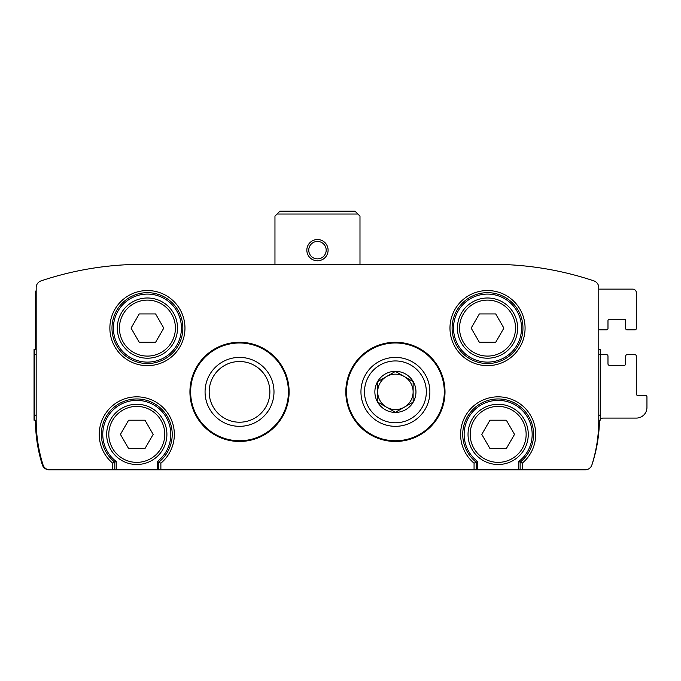 <?xml version="1.0" encoding="UTF-8"?>
<svg xmlns="http://www.w3.org/2000/svg" width="681" height="681" viewBox="0 0 681 681"><rect width="100%" height="100%" fill="white"/><g stroke="black" fill="none" stroke-linecap="round" stroke-linejoin="round"><path stroke-width="1.02" d="M112.697 469.813L585.158 469.813A7.082 7.082 0 0 0 591.917 464.851A148.798 148.798 0 0 0 598.769 420.211L598.769 287.62A7.082 7.082 0 0 0 593.934 280.904A318.853 318.853 0 0 0 492.482 264.33L142.457 264.33A318.853 318.853 0 0 0 41.005 280.904A7.082 7.082 0 0 0 36.178 287.62L36.178 420.211A148.798 148.798 0 0 0 43.031 464.851A7.082 7.082 0 0 0 49.79 469.813L112.697 469.813L112.697 463.191L114.825 462.178L112.697 463.191A37.557 37.557 0 0 1 109.462 408.626A37.557 37.557 0 0 1 164.121 408.626A37.557 37.557 0 0 1 160.878 463.191L158.758 462.178L158.758 469.813M518.701 469.813L518.701 461.488L522.242 463.191L520.122 462.178A35.429 35.429 0 0 0 524.157 410.328A35.429 35.429 0 0 0 472.146 410.328A35.429 35.429 0 0 0 476.189 462.178L474.061 463.191L476.189 462.178L476.189 469.813M157.337 469.813L157.337 461.488L158.758 462.178A35.429 35.429 0 0 0 162.793 410.328A35.429 35.429 0 0 0 110.782 410.328A35.429 35.429 0 0 0 114.825 462.178L114.825 469.813M157.337 461.488A34.007 34.007 0 0 0 161.908 411.452A34.007 34.007 0 0 0 111.667 411.452A34.007 34.007 0 0 0 116.238 461.488L114.825 462.178A35.429 35.429 0 0 1 110.782 410.328A35.429 35.429 0 0 1 162.793 410.328A35.429 35.429 0 0 1 158.758 462.178L160.878 463.191L160.878 469.813M518.701 461.488A34.007 34.007 0 0 0 523.272 411.452A34.007 34.007 0 0 0 473.031 411.452A34.007 34.007 0 0 0 477.602 461.488L476.189 462.178A35.429 35.429 0 0 1 472.146 410.328A35.429 35.429 0 0 1 524.157 410.328A35.429 35.429 0 0 1 520.122 462.178L520.122 469.813M289.127 391.873A49.602 49.602 0 0 0 214.728 348.919A49.602 49.602 0 0 0 214.728 434.827A49.602 49.602 0 0 0 289.127 391.873M445.008 391.873A49.602 49.602 0 0 0 370.617 348.919A49.602 49.602 0 0 0 370.617 434.827A49.602 49.602 0 0 0 445.008 391.873M105.7 266.458C124.359 264.645 124.359 264.645 105.7 266.458C124.359 264.645 124.359 264.645 105.7 266.458M119.839 265.13L116.119 265.42L119.839 265.13M529.239 266.458C510.588 264.645 510.588 264.645 529.239 266.458C510.588 264.645 510.588 264.645 529.239 266.458M515.1 265.13L518.828 265.42L515.1 265.13M34.05 420.211L34.757 420.211L34.757 349.353L34.05 349.353L34.05 420.211M598.769 420.211L600.182 420.211L600.182 349.353L598.769 349.353L598.769 329.868L606.558 329.868A1.413 1.413 0 0 0 607.98 328.455L607.98 320.657A1.413 1.413 0 0 1 609.393 319.244L624.273 319.244A1.413 1.413 0 0 1 625.694 320.657L625.694 328.455A1.413 1.413 0 0 0 627.107 329.868L634.905 329.868A1.413 1.413 0 0 0 636.318 328.455L636.318 292.677A3.541 3.541 0 0 0 632.777 289.127L598.769 289.127L598.769 287.62M36.178 287.62L36.178 290.549A3.541 3.541 0 0 0 35.463 292.677L35.463 349.353M35.463 420.211A148.798 148.798 0 0 0 42.324 464.851A7.082 7.082 0 0 0 49.083 469.813L157.107 469.813A1.413 1.413 0 0 0 157.149 469.813M208.607 469.813L426.332 469.813M477.79 469.813A1.413 1.413 0 0 0 477.841 469.813L585.175 469.813A7.082 7.082 0 0 0 591.9 464.961A148.798 148.798 0 0 0 599.433 421.548A3.541 3.541 0 0 1 599.731 420.211M600.182 354.673L606.558 354.673A1.413 1.413 0 0 1 607.98 356.086L607.98 363.884A1.413 1.413 0 0 0 609.393 365.297L624.273 365.297A1.413 1.413 0 0 0 625.694 363.884L625.694 356.086A1.413 1.413 0 0 1 627.107 354.673L634.905 354.673A1.413 1.413 0 0 1 636.318 356.086L636.318 393.993A1.413 1.413 0 0 0 637.739 395.414L645.537 395.414A1.413 1.413 0 0 1 646.95 396.827L646.95 407.459A10.632 10.632 0 0 1 636.318 418.083L602.974 418.083A3.541 3.541 0 0 0 600.182 419.453M36.178 349.353L34.757 349.353M36.178 420.211L34.757 420.211M142.457 264.33L155.54 264.33M238.495 264.33L274.962 264.33L274.962 216.149L279.917 211.187L355.022 211.187L357.857 214.021L277.082 214.021M357.857 214.021L359.985 216.149L359.985 264.33L396.453 264.33M479.398 264.33L492.482 264.33M429.881 391.873A34.467 34.467 0 0 0 378.185 362.02A34.467 34.467 0 0 0 378.185 421.718A34.467 34.467 0 0 0 429.881 391.873M269.88 391.873A30.347 30.347 0 0 0 224.355 365.586A30.347 30.347 0 0 0 224.355 418.151A30.347 30.347 0 0 0 269.88 391.873M273.992 391.873A34.467 34.467 0 0 0 222.295 362.02A34.467 34.467 0 0 0 222.295 421.718A34.467 34.467 0 0 0 273.992 391.873M517.637 328.097A30.117 30.117 0 0 0 472.469 302.024A30.117 30.117 0 0 0 472.469 354.18A30.117 30.117 0 0 0 517.637 328.097A30.117 30.117 0 0 0 472.469 302.024A30.117 30.117 0 0 0 472.469 354.18A30.117 30.117 0 0 0 517.637 328.097A30.117 30.117 0 0 0 472.469 302.024A30.117 30.117 0 0 0 472.469 354.18A30.117 30.117 0 0 0 517.637 328.097M522.957 328.097A35.429 35.429 0 0 0 469.813 297.418A35.429 35.429 0 0 0 469.813 358.785A35.429 35.429 0 0 0 522.957 328.097A35.429 35.429 0 0 0 469.813 297.418A35.429 35.429 0 0 0 469.813 358.785A35.429 35.429 0 0 0 522.948 327.391M177.528 328.097A30.117 30.117 0 0 0 132.361 302.024A30.117 30.117 0 0 0 132.361 354.18A30.117 30.117 0 0 0 177.528 328.097A30.117 30.117 0 0 0 132.361 302.024A30.117 30.117 0 0 0 132.361 354.18A30.117 30.117 0 0 0 177.528 328.097A30.117 30.117 0 0 0 132.361 302.024A30.117 30.117 0 0 0 132.361 354.18A30.117 30.117 0 0 0 177.528 328.097M182.849 328.097A35.429 35.429 0 0 0 129.705 297.418A35.429 35.429 0 0 0 129.705 358.785A35.429 35.429 0 0 0 182.849 328.097A35.429 35.429 0 0 0 129.705 297.418A35.429 35.429 0 0 0 129.705 358.785A35.429 35.429 0 0 0 182.849 328.097A35.429 35.429 0 0 0 168.675 299.759M528.269 434.384A30.117 30.117 0 0 0 483.093 408.302A30.117 30.117 0 0 0 483.093 460.467A30.117 30.117 0 0 0 528.269 434.384A30.117 30.117 0 0 0 483.093 408.302A30.117 30.117 0 0 0 483.093 460.467A30.117 30.117 0 0 0 528.269 434.384M506.332 420.211L514.521 434.384L506.332 448.558L489.971 448.558L481.79 434.384L489.971 420.211L506.332 420.211M166.905 434.384A30.117 30.117 0 0 0 121.737 408.302A30.117 30.117 0 0 0 121.737 460.467A30.117 30.117 0 0 0 166.905 434.384A30.117 30.117 0 0 0 121.737 408.302A30.117 30.117 0 0 0 121.737 460.467A30.117 30.117 0 0 0 166.905 434.384M144.976 420.211L153.157 434.384L144.976 448.558L128.607 448.558L120.426 434.384L128.607 420.211L144.976 420.211M155.6 313.932L163.78 328.097L155.6 342.271L139.239 342.271L131.058 328.097L139.239 313.932L155.6 313.932M495.708 313.932L503.889 328.097L495.708 342.271L479.347 342.271L471.158 328.097L479.347 313.932L495.708 313.932M452.099 328.097A35.429 35.429 0 0 1 466.272 299.759M476.896 294.303A35.429 35.429 0 0 1 515.866 306.842M111.99 328.097A35.429 35.429 0 0 1 111.999 327.391M119.073 306.842A35.429 35.429 0 0 1 158.043 294.303M306.842 250.157A10.632 10.632 0 0 1 322.785 240.955A10.632 10.632 0 0 1 322.785 259.367A10.632 10.632 0 0 1 306.842 250.157M308.757 250.157A8.708 8.708 0 0 1 321.824 242.615A8.708 8.708 0 0 1 321.824 257.707A8.708 8.708 0 0 1 308.757 250.157M364.488 391.873A30.917 30.917 0 0 1 410.873 365.093A30.917 30.917 0 0 1 410.873 418.645A30.917 30.917 0 0 1 364.488 391.873M374.865 391.873A20.549 20.549 0 0 1 400.734 372.022A20.549 20.549 0 0 1 413.205 402.148A20.549 20.549 0 0 1 374.865 391.873M377.7 381.641L377.7 402.096L395.414 412.328L413.129 402.096L413.129 381.641L395.414 371.417L377.7 381.641L377.7 402.096L386.553 407.212L395.414 412.328L413.129 402.096L413.129 381.641L395.414 371.417L377.7 381.641M404.267 376.533A17.715 17.715 0 0 1 404.267 407.212A17.715 17.715 0 0 1 377.7 391.873A17.715 17.715 0 0 1 404.267 376.533M522.242 469.813L522.242 463.191A37.557 37.557 0 0 0 525.485 408.626A37.557 37.557 0 0 0 470.826 408.626A37.557 37.557 0 0 0 474.061 463.191L474.061 469.813M184.968 328.097A37.557 37.557 0 0 0 128.641 295.58A37.557 37.557 0 0 0 128.641 360.624A37.557 37.557 0 0 0 184.968 328.097M525.077 328.097A37.557 37.557 0 0 0 468.749 295.58A37.557 37.557 0 0 0 468.749 360.624A37.557 37.557 0 0 0 525.077 328.097M600.182 415.155L598.769 415.155M600.182 354.418L598.769 354.418M36.178 354.418L34.757 354.418M36.178 415.155L34.757 415.155M444.301 391.873A48.887 48.887 0 0 0 370.966 349.532A48.887 48.887 0 0 0 370.966 434.214A48.887 48.887 0 0 0 444.301 391.873M288.421 391.873A48.887 48.887 0 0 0 215.085 349.532A48.887 48.887 0 0 0 215.085 434.214A48.887 48.887 0 0 0 288.421 391.873M477.602 461.488L477.602 469.813M116.238 461.488L116.238 469.813M521.535 328.097A34.007 34.007 0 0 0 470.52 298.644A34.007 34.007 0 0 0 470.52 357.551A34.007 34.007 0 0 0 521.535 328.097M181.427 328.097A34.007 34.007 0 0 0 130.411 298.644A34.007 34.007 0 0 0 130.411 357.551A34.007 34.007 0 0 0 181.427 328.097M526.141 434.384A27.989 27.989 0 0 0 484.157 410.149A27.989 27.989 0 0 0 484.157 458.619A27.989 27.989 0 0 0 526.141 434.384M164.776 434.384A27.989 27.989 0 0 0 122.793 410.149A27.989 27.989 0 0 0 122.793 458.619A27.989 27.989 0 0 0 164.776 434.384M175.409 328.097A27.989 27.989 0 0 0 133.425 303.862A27.989 27.989 0 0 0 133.425 352.341A27.989 27.989 0 0 0 175.409 328.097M515.517 328.097A27.989 27.989 0 0 0 473.533 303.862A27.989 27.989 0 0 0 473.533 352.341A27.989 27.989 0 0 0 515.517 328.097"/></g></svg>
